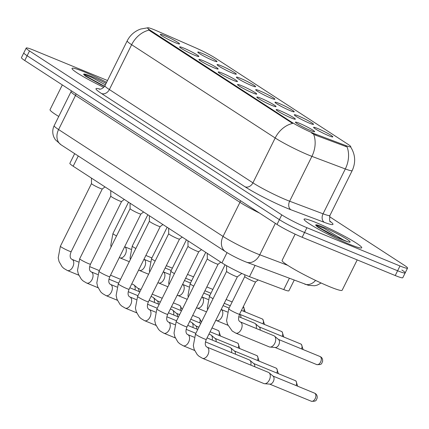 <?xml version="1.0" encoding="UTF-8"?>
<svg xmlns="http://www.w3.org/2000/svg" width="429" height="429" viewBox="0 0 429 429"><rect width="100%" height="100%" fill="white"/><g stroke="black" fill="none" stroke-linecap="round" stroke-linejoin="round"><path stroke-width="0.64" d="M298.337 115.943A10.725 0.971 -153.6 0 1 308.891 121.085A10.725 0.971 -153.6 0 1 313.438 124.394A10.725 0.971 -153.6 0 1 309.486 123.187A10.725 0.971 -153.6 0 1 299.699 118.474A10.725 0.971 -153.6 0 1 294.305 114.897A10.725 0.971 -153.6 0 1 298.337 115.943M279.032 103.4A10.725 0.971 -153.6 0 1 289.591 108.542A10.725 0.971 -153.6 0 1 294.138 111.851A10.725 0.971 -153.6 0 1 290.181 110.644A10.725 0.971 -153.6 0 1 280.4 105.931A10.725 0.971 -153.6 0 1 275 102.354A10.725 0.971 -153.6 0 1 279.032 103.4M259.733 90.857A10.725 0.971 -153.6 0 1 270.286 95.999A10.725 0.971 -153.6 0 1 274.833 99.308A10.725 0.971 -153.6 0 1 270.881 98.102A10.725 0.971 -153.6 0 1 261.095 93.383A10.725 0.971 -153.6 0 1 255.7 89.811A10.725 0.971 -153.6 0 1 259.733 90.857M240.428 78.314A10.725 0.971 -153.6 0 1 250.986 83.457A10.725 0.971 -153.6 0 1 255.534 86.765A10.725 0.971 -153.6 0 1 251.576 85.559A10.725 0.971 -153.6 0 1 241.795 80.84A10.725 0.971 -153.6 0 1 236.395 77.268A10.725 0.971 -153.6 0 1 240.428 78.314M221.128 65.771A10.725 0.971 -153.6 0 1 231.681 70.914A10.725 0.971 -153.6 0 1 236.229 74.222A10.725 0.971 -153.6 0 1 232.277 73.016A10.725 0.971 -153.6 0 1 222.49 68.297A10.725 0.971 -153.6 0 1 217.095 64.72A10.725 0.971 -153.6 0 1 221.128 65.771M201.823 53.228A10.725 0.971 -153.6 0 1 212.382 58.371A10.725 0.971 -153.6 0 1 216.929 61.679A10.725 0.971 -153.6 0 1 212.972 60.473A10.725 0.971 -153.6 0 1 203.19 55.754A10.725 0.971 -153.6 0 1 197.79 52.177A10.725 0.971 -153.6 0 1 201.823 53.228M317.637 128.486A10.725 0.971 -153.6 0 1 328.19 133.628A10.725 0.971 -153.6 0 1 332.743 136.937A10.725 0.971 -153.6 0 1 328.786 135.73A10.725 0.971 -153.6 0 1 319.004 131.017A10.725 0.971 -153.6 0 1 313.604 127.44A10.725 0.971 -153.6 0 1 317.637 128.486M280.164 110.773A10.725 0.971 -153.6 0 1 290.717 115.916A10.725 0.971 -153.6 0 1 295.27 119.224A10.725 0.971 -153.6 0 1 291.312 118.018A10.725 0.971 -153.6 0 1 281.526 113.304A10.725 0.971 -153.6 0 1 276.131 109.727A10.725 0.971 -153.6 0 1 280.164 110.773M260.864 98.23A10.725 0.971 -153.6 0 1 271.418 103.373A10.725 0.971 -153.6 0 1 275.965 106.682A10.725 0.971 -153.6 0 1 272.013 105.475A10.725 0.971 -153.6 0 1 262.226 100.761A10.725 0.971 -153.6 0 1 256.832 97.185A10.725 0.971 -153.6 0 1 260.864 98.23M241.559 85.687A10.725 0.971 -153.6 0 1 252.113 90.83A10.725 0.971 -153.6 0 1 256.665 94.139A10.725 0.971 -153.6 0 1 252.708 92.932A10.725 0.971 -153.6 0 1 242.921 88.218A10.725 0.971 -153.6 0 1 237.527 84.642A10.725 0.971 -153.6 0 1 241.559 85.687M222.26 73.145A10.725 0.971 -153.6 0 1 232.813 78.287A10.725 0.971 -153.6 0 1 237.36 81.596A10.725 0.971 -153.6 0 1 233.408 80.389A10.725 0.971 -153.6 0 1 223.622 75.676A10.725 0.971 -153.6 0 1 218.227 72.099A10.725 0.971 -153.6 0 1 222.26 73.145M202.955 60.602A10.725 0.971 -153.6 0 1 213.513 65.744A10.725 0.971 -153.6 0 1 218.061 69.053A10.725 0.971 -153.6 0 1 214.103 67.846A10.725 0.971 -153.6 0 1 204.322 63.133A10.725 0.971 -153.6 0 1 198.922 59.556A10.725 0.971 -153.6 0 1 202.955 60.602M183.655 48.059A10.725 0.971 -153.6 0 1 194.208 53.201A10.725 0.971 -153.6 0 1 198.756 56.51A10.725 0.971 -153.6 0 1 194.804 55.303A10.725 0.971 -153.6 0 1 185.017 50.59A10.725 0.971 -153.6 0 1 179.622 47.013A10.725 0.971 -153.6 0 1 183.655 48.059M164.35 35.516A10.725 0.971 -153.6 0 1 174.909 40.658A10.725 0.971 -153.6 0 1 179.456 43.967A10.725 0.971 -153.6 0 1 175.499 42.761A10.725 0.971 -153.6 0 1 165.717 38.047A10.725 0.971 -153.6 0 1 160.317 34.47A10.725 0.971 -153.6 0 1 164.35 35.516M299.469 123.316A10.725 0.971 -153.6 0 1 310.022 128.459A10.725 0.971 -153.6 0 1 314.57 131.767A10.725 0.971 -153.6 0 1 310.617 130.566A10.725 0.971 -153.6 0 1 300.831 125.847A10.725 0.971 -153.6 0 1 295.436 122.27A10.725 0.971 -153.6 0 1 299.469 123.316M294.197 280.164L288.921 290.792A20.115 1.823 -153.6 0 1 283.751 289.591L249.48 276.673A20.115 1.823 -153.6 0 1 247.083 275.729A20.115 1.823 -153.6 0 1 221.938 262.891L73.177 166.221A20.115 1.823 -153.6 0 1 69.857 163.32L74.662 153.646M316.109 134.368A18.104 1.641 -153.6 0 1 313.953 133.516A18.104 1.641 -153.6 0 1 291.323 121.965L150.563 30.497A18.104 1.641 -153.6 0 1 147.576 27.885A18.104 1.641 -153.6 0 1 156.821 30.856L195.409 47.748A18.104 1.641 -153.6 0 1 215.599 58.264L347.758 144.144A18.104 1.641 -153.6 0 1 350.75 146.756A18.104 1.641 -153.6 0 1 346.096 145.672L316.109 134.368L315.68 135.237L311.652 133.124M349.619 244.348A32.18 2.917 26.4 0 0 361.722 247.79A32.18 2.917 26.4 0 0 346.696 237.409A32.18 2.917 26.4 0 0 316.173 222.613A32.18 2.917 26.4 0 0 304.075 219.176A32.18 2.917 26.4 0 0 319.096 229.558A32.18 2.917 26.4 0 0 349.619 244.348A32.18 2.917 26.4 0 0 361.722 247.79A32.18 2.917 26.4 0 0 346.696 237.409A32.18 2.917 26.4 0 0 316.173 222.613A32.18 2.917 26.4 0 0 304.075 219.176A32.18 2.917 26.4 0 0 319.096 229.558A32.18 2.917 26.4 0 0 349.619 244.348M106.612 82.336A32.18 2.917 26.4 0 0 84.127 71.825A32.18 2.917 26.4 0 0 72.029 68.388A32.18 2.917 26.4 0 0 103.754 87.355A32.18 2.917 26.4 0 1 72.029 68.388A32.18 2.917 26.4 0 1 84.127 71.825A32.18 2.917 26.4 0 1 106.612 82.336M350.514 146.772C355.384 154.37 355.947 162.301 352.214 170.56A26.818 2.429 -153.6 0 1 345.318 168.956L311.904 156.36A26.818 2.429 -153.6 0 1 308.714 155.1A26.818 2.429 -153.6 0 1 275.187 137.988A23.466 18.415 -57 0 1 292.621 123.413L150.268 31.086L149.072 30.132L147.576 27.885M107.513 80.523L33.762 50.204A20.115 1.823 26.4 0 0 26.201 48.053L23.826 52.837A20.115 1.823 26.4 0 0 27.145 55.738L279.397 219.659A20.115 1.823 26.4 0 0 304.542 232.491L397.613 270.758A20.115 1.823 26.4 0 0 405.174 272.908A20.115 1.823 26.4 0 0 401.855 270.007M149.072 30.132A23.466 18.415 123 0 0 131.639 44.707L275.187 137.988L252.922 182.84A26.818 2.429 26.4 0 0 286.449 199.952A26.818 2.429 26.4 0 0 289.639 201.212L323.053 213.808L345.318 168.956A23.466 17.364 -69.3 0 0 347.082 146.949L315.68 135.237M26.201 48.053A20.115 1.823 26.4 0 0 29.521 50.954L281.773 214.875A20.115 1.823 26.4 0 0 306.917 227.708L399.989 265.975A20.115 1.823 26.4 0 0 407.55 268.125A20.115 1.823 26.4 0 0 404.231 265.224L329.488 216.65M395.238 275.541A20.115 1.823 26.4 0 0 402.799 277.692L405.174 272.908A20.115 1.823 26.4 0 1 397.613 270.758L304.542 232.491A20.115 1.823 26.4 0 1 279.397 219.659L27.145 55.738A20.115 1.823 26.4 0 1 23.826 52.837L21.45 57.62A20.115 1.823 26.4 0 0 24.769 60.521L277.021 224.442A20.115 1.823 26.4 0 0 302.172 237.275L395.238 275.541L399.989 265.975M237.419 276.737A6.033 0.547 -153.6 0 1 237.403 276.759A6.033 0.547 -153.6 0 1 235.151 276.094A6.033 0.547 -153.6 0 1 229.536 273.38A6.033 0.547 -153.6 0 1 226.603 271.396A6.033 0.547 -153.6 0 1 226.609 271.375M207.057 347.136L268.479 372.393A6.033 3.7 112.3 0 1 268.86 372.592A6.033 3.7 112.3 0 1 269.101 372.769A6.033 3.7 112.3 0 1 269.321 380.008A6.033 3.7 112.3 0 1 264.596 383.719A6.033 3.7 112.3 0 1 263.894 383.553L202.467 358.295L198.927 356.209L197.19 354.547L194.176 349.383L193.329 345.624L195.495 334.046A6.033 0.547 -153.6 0 0 196.305 334.792A6.033 0.547 -153.6 0 0 204.038 338.765A6.033 0.547 -153.6 0 0 206.306 339.414C204.885 342.969 204.944 345.436 206.494 346.809L207.057 347.136A6.033 3.7 112.3 0 1 207.432 347.334A6.033 3.7 112.3 0 1 207.625 347.474A6.033 3.7 112.3 0 1 207.963 354.611A6.033 3.7 112.3 0 1 202.467 358.295M273.016 376.099A4.36 2.671 112.3 0 1 273.187 376.228A4.36 2.671 112.3 0 1 273.348 381.456A4.36 2.671 112.3 0 1 269.938 384.137L264.596 383.719M240.31 321.927L239.747 321.594C239.366 320.887 237.398 320.667 239.559 314.2L255.582 281.917A6.033 0.547 -153.6 0 1 255.571 281.928A6.033 0.547 -153.6 0 1 253.319 281.263A6.033 0.547 -153.6 0 1 247.705 278.55A6.033 0.547 -153.6 0 1 244.777 276.566A6.033 0.547 -153.6 0 1 244.782 276.539L228.748 308.832L226.592 320.527L227.467 324.27L232.18 330.995L235.719 333.086L269.321 346.9A6.033 3.7 112.3 0 0 270.029 347.066A6.033 3.7 112.3 0 0 274.753 343.361A6.033 3.7 112.3 0 0 274.528 336.121A6.033 3.7 112.3 0 0 274.287 335.939A6.033 3.7 112.3 0 0 273.911 335.741L240.31 321.927A6.033 3.7 112.3 0 1 240.685 322.125A6.033 3.7 112.3 0 1 240.878 322.259A6.033 3.7 112.3 0 1 241.216 329.402A6.033 3.7 112.3 0 1 235.719 333.086M278.442 339.446A4.36 2.671 112.3 0 1 278.619 339.58A4.36 2.671 112.3 0 1 278.78 344.809A4.36 2.671 112.3 0 1 275.37 347.485L270.029 347.066M218.114 264.194A6.033 0.547 -153.6 0 1 218.098 264.216A6.033 0.547 -153.6 0 1 215.846 263.551A6.033 0.547 -153.6 0 1 210.231 260.837A6.033 0.547 -153.6 0 1 207.298 258.853A6.033 0.547 -153.6 0 1 207.304 258.832M205.448 341.87L249.179 359.851A6.033 3.7 112.3 0 1 249.555 360.049A6.033 3.7 112.3 0 1 249.796 360.226A6.033 3.7 112.3 0 1 250.831 365.133M253.711 363.556A4.36 2.671 112.3 0 1 253.888 363.685A4.36 2.671 112.3 0 1 254.713 366.731M187.999 246.3L156.891 308.96A6.033 0.547 -153.6 0 0 157.7 309.706A6.033 0.547 -153.6 0 0 165.433 313.679A6.033 0.547 -153.6 0 0 167.701 314.328L198.809 251.662A6.033 0.547 -153.6 0 1 198.799 251.673A6.033 0.547 -153.6 0 1 196.546 251.008A6.033 0.547 -153.6 0 1 190.932 248.294A6.033 0.547 -153.6 0 1 187.999 246.31A6.033 0.547 -153.6 0 1 188.004 246.289L187.972 240.819M207.046 337.918L229.874 347.308A6.033 3.7 112.3 0 1 230.255 347.501A6.033 3.7 112.3 0 1 230.496 347.683A6.033 3.7 112.3 0 1 231.526 352.59M234.411 351.013A4.36 2.671 112.3 0 1 234.583 351.142A4.36 2.671 112.3 0 1 235.414 354.188M148.402 301.78L179.504 239.119A6.033 0.547 -153.6 0 1 179.494 239.13A6.033 0.547 -153.6 0 1 177.241 238.465A6.033 0.547 -153.6 0 1 171.627 235.752A6.033 0.547 -153.6 0 1 168.699 233.767A6.033 0.547 -153.6 0 1 168.704 233.746L137.591 296.418A6.033 0.547 -153.6 0 0 138.401 297.163A6.033 0.547 -153.6 0 0 146.128 301.137A6.033 0.547 -153.6 0 0 148.402 301.78C146.975 305.341 147.04 307.802 148.59 309.18L149.147 309.507A6.033 3.7 112.3 0 1 149.528 309.706A6.033 3.7 112.3 0 1 149.716 309.845A6.033 3.7 112.3 0 1 150.059 316.983A6.033 3.7 112.3 0 1 144.562 320.667L141.023 318.581L139.28 316.918L136.272 311.754L135.419 307.995L137.591 296.418M208.944 334.094L210.575 334.759A6.033 3.7 112.3 0 1 210.95 334.958A6.033 3.7 112.3 0 1 211.197 335.14A6.033 3.7 112.3 0 1 212.226 340.047M215.106 338.47A4.36 2.671 112.3 0 1 215.283 338.599A4.36 2.671 112.3 0 1 216.109 341.645M129.097 289.237L160.205 226.576A6.033 0.547 -153.6 0 1 160.194 226.587A6.033 0.547 -153.6 0 1 157.942 225.922A6.033 0.547 -153.6 0 1 152.327 223.209A6.033 0.547 -153.6 0 1 149.394 221.225A6.033 0.547 -153.6 0 1 149.399 221.203L118.286 283.875A6.033 0.547 -153.6 0 0 119.096 284.62A6.033 0.547 -153.6 0 0 126.828 288.594A6.033 0.547 -153.6 0 0 129.097 289.237C127.676 292.798 127.74 295.259 129.29 296.632L129.848 296.965A6.033 3.7 112.3 0 1 130.223 297.163A6.033 3.7 112.3 0 1 130.416 297.302A6.033 3.7 112.3 0 1 130.759 304.44A6.033 3.7 112.3 0 1 125.257 308.124L121.718 306.038L119.981 304.375L116.967 299.211L116.12 295.452L118.286 283.875M189.645 321.552L191.27 322.217A6.033 3.7 112.3 0 1 191.65 322.415A6.033 3.7 112.3 0 1 191.892 322.597A6.033 3.7 112.3 0 1 192.921 327.504M195.806 325.927A4.36 2.671 112.3 0 1 195.983 326.056A4.36 2.671 112.3 0 1 196.809 329.102M238.701 316.656L254.606 323.198A6.033 3.7 112.3 0 1 254.987 323.396A6.033 3.7 112.3 0 1 255.228 323.579A6.033 3.7 112.3 0 1 256.258 328.48M259.143 326.903A4.36 2.671 112.3 0 1 259.314 327.032A4.36 2.671 112.3 0 1 260.146 330.078M239.838 314.36A4.36 2.671 112.3 0 1 240.015 314.489A4.36 2.671 112.3 0 1 240.841 317.535M295.136 234.159L282.089 260.441A33.521 3.041 26.4 0 0 297.742 271.257A33.521 3.041 26.4 0 0 329.536 286.663A33.521 3.041 26.4 0 0 342.144 290.251L357.207 259.904M344.326 240.513L323.734 228.153L316.377 225.295L316.473 225.986L317.739 227.07L328.77 233.397L335.392 236.604M316.548 226.067L337.58 237.628M62.323 84.926L50.048 109.652A33.521 3.041 26.4 0 0 58.741 116.463M101.008 84.711L104.547 86.385A19.176 1.737 26.4 0 1 101.008 84.711L85.693 76.282L84.427 75.198L84.331 74.507L91.688 77.365L105.373 84.824M84.502 75.279L104.617 86.272M140.905 214.023A6.033 0.547 -153.6 0 1 140.889 214.044A6.033 0.547 -153.6 0 1 138.637 213.379A6.033 0.547 -153.6 0 1 133.022 210.666A6.033 0.547 -153.6 0 1 130.094 208.682A6.033 0.547 -153.6 0 1 130.1 208.655M170.34 309.009L171.97 309.674A6.033 3.7 112.3 0 1 172.345 309.872A6.033 3.7 112.3 0 1 172.592 310.054A6.033 3.7 112.3 0 1 173.622 314.961M176.501 313.385A4.36 2.671 112.3 0 1 176.678 313.513A4.36 2.671 112.3 0 1 177.504 316.559M121.605 201.48A6.033 0.547 -153.6 0 1 121.589 201.501A6.033 0.547 -153.6 0 1 119.337 200.836A6.033 0.547 -153.6 0 1 113.723 198.123A6.033 0.547 -153.6 0 1 110.789 196.139A6.033 0.547 -153.6 0 1 110.795 196.112M151.04 296.466L152.665 297.131A6.033 3.7 112.3 0 1 153.046 297.329A6.033 3.7 112.3 0 1 153.287 297.511A6.033 3.7 112.3 0 1 154.317 302.418M157.202 300.842A4.36 2.671 112.3 0 1 157.379 300.97A4.36 2.671 112.3 0 1 158.204 304.016M105.008 186.91L102.284 188.958A6.033 0.547 -153.6 0 1 102.284 188.958A6.033 0.547 -153.6 0 1 100.032 188.293A6.033 0.547 -153.6 0 1 94.418 185.58A6.033 0.547 -153.6 0 1 91.49 183.596A6.033 0.547 -153.6 0 1 91.495 183.569M131.735 283.923L133.365 284.588A6.033 3.7 112.3 0 1 133.741 284.786A6.033 3.7 112.3 0 1 133.987 284.969A6.033 3.7 112.3 0 1 135.017 289.875M137.897 288.299A4.36 2.671 112.3 0 1 138.074 288.427A4.36 2.671 112.3 0 1 138.899 291.473M255.067 265.417L249.48 276.673M150.563 30.497L150.268 31.086M346.096 145.672L345.667 146.536M291.323 121.965L291.028 122.555M227.032 252.627L221.938 262.891M289.339 278.335L283.751 289.591M78.26 155.984L73.177 166.221M101.507 93.522A6.703 5.261 123 0 0 109.374 89.559L252.922 182.84A6.703 5.261 123 0 1 245.056 186.803L101.507 93.522A33.521 3.041 -153.6 0 1 100.086 89.146M104.944 85.687A26.818 2.429 26.4 0 0 109.374 89.559L131.639 44.707A26.818 2.429 -153.6 0 1 127.209 40.835L104.944 85.687C101.93 90.197 98.434 89.044 99.41 89.157M313.626 134.245A23.466 17.364 -69.3 0 1 311.904 156.36L289.639 201.212A6.703 4.96 110.7 0 0 290.953 209.77A33.521 3.041 -153.6 0 1 245.056 186.803M330.132 221.375A33.521 3.041 -153.6 0 1 324.367 222.367L290.953 209.77M29.521 50.954L24.769 60.521M281.773 214.875L277.021 224.442M306.917 227.708L302.172 237.275M324.367 222.367A6.703 4.96 110.7 0 1 323.053 213.808A26.818 2.429 26.4 0 0 329.949 215.412C329.418 219.997 329.617 222.163 330.534 221.916M240.379 200.633A3.352 2.633 -57 0 1 239.967 202.327L75.515 95.463L58.591 129.553A13.406 10.521 123 0 0 61.084 144.82L55.32 139.677L53.936 137.248C52.295 133.365 52.37 129.51 54.167 125.681A26.818 2.429 26.4 0 0 58.591 129.553L223.042 236.417A26.818 2.429 26.4 0 0 256.574 253.528A26.818 2.429 26.4 0 0 259.765 254.788L275.364 223.364M259.566 213.1A26.818 2.429 -153.6 0 1 239.967 202.327L223.042 236.417A13.406 10.521 123 0 0 225.536 251.689L61.084 144.82M321.128 283.006L317.138 285.162L314.58 285.768L308.419 285.333L246.471 262.178A13.406 9.921 -69.3 0 0 259.765 254.788L287.682 265.315M75.928 93.769A3.352 2.633 -57 0 1 75.515 95.463A26.818 2.429 -153.6 0 1 71.085 91.597L54.167 125.681M304.735 284.137A13.406 9.921 -69.3 0 0 315.583 280.41M314.843 393.296A4.36 2.671 112.3 0 1 315.288 398.428A4.36 2.671 112.3 0 1 311.261 401.217C317.363 401.683 315.98 399.624 317.154 398.203C317.433 396.053 316.816 394.492 315.288 393.532A4.36 3.421 123 0 0 314.843 393.296A4.36 2.671 112.3 0 0 314.575 393.152L272.983 376.056M320.275 356.644A4.36 2.671 112.3 0 1 320.715 361.781A4.36 2.671 112.3 0 1 316.688 364.564C322.79 365.036 321.412 362.972 322.581 361.556C322.865 359.4 322.243 357.84 320.72 356.88A4.36 3.421 123 0 0 320.275 356.644A4.36 2.671 112.3 0 0 320.002 356.504L278.41 339.403M239.559 314.2A6.033 0.547 -153.6 0 1 237.291 313.556A6.033 0.547 -153.6 0 1 229.558 309.582A6.033 0.547 -153.6 0 1 228.748 308.832M297.678 386.207L295.989 380.99A4.36 3.421 123 0 0 295.543 380.754A4.36 2.671 112.3 0 1 296.123 385.569M218.109 264.205L187.006 326.871A6.033 0.547 -153.6 0 1 184.733 326.222A6.033 0.547 -153.6 0 1 177 322.249A6.033 0.547 -153.6 0 1 176.196 321.503L207.298 258.843L207.271 253.362M187.006 326.871C185.58 330.427 185.644 332.888 187.194 334.266L187.752 334.593A6.033 3.7 112.3 0 1 188.133 334.792A6.033 3.7 112.3 0 1 188.32 334.931A6.033 3.7 112.3 0 1 188.663 342.069A6.033 3.7 112.3 0 1 183.167 345.753L179.628 343.667L177.885 342.004L174.876 336.84L174.024 333.081L176.196 321.503M253.684 363.513L295.27 380.609A4.36 2.671 112.3 0 1 295.543 380.754M278.378 373.664L276.684 368.447A4.36 3.421 123 0 0 276.244 368.211A4.36 2.671 112.3 0 1 276.818 373.026M167.701 314.328C166.28 317.884 166.345 320.345 167.889 321.723L168.452 322.05A6.033 3.7 112.3 0 1 168.828 322.249A6.033 3.7 112.3 0 1 169.021 322.388A6.033 3.7 112.3 0 1 169.358 329.526A6.033 3.7 112.3 0 1 163.862 333.21L160.323 331.124L158.585 329.461L155.571 324.297L154.724 320.538L156.891 308.96M234.379 350.97L275.97 368.066A4.36 2.671 112.3 0 1 276.244 368.211M259.073 361.121L257.384 355.904A4.36 3.421 123 0 0 256.939 355.668A4.36 2.671 112.3 0 1 257.518 360.483M215.079 338.427L256.665 355.523A4.36 2.671 112.3 0 1 256.939 355.668M239.773 348.579L238.084 343.356A4.36 3.421 123 0 0 237.639 343.125A4.36 2.671 112.3 0 1 238.213 347.94M210.097 331.773L237.366 342.98A4.36 2.671 112.3 0 1 237.639 343.125M303.11 349.56L301.415 344.337A4.36 3.421 123 0 0 300.97 344.101A4.36 2.671 112.3 0 1 301.549 348.916M213.057 298.67A6.033 0.547 -153.6 0 1 210.253 297.034A6.033 0.547 -153.6 0 1 209.449 296.289L207.293 307.984L207.582 309.7M221.176 309.459A6.033 3.7 112.3 0 1 221.38 309.577A6.033 3.7 112.3 0 1 221.573 309.717A6.033 3.7 112.3 0 1 221.916 316.859A6.033 3.7 112.3 0 1 216.414 320.543L215.808 320.275M259.111 326.86L300.702 343.961A4.36 2.671 112.3 0 1 300.97 344.101M283.805 337.012L282.116 331.794A4.36 3.421 123 0 0 281.671 331.558A4.36 2.671 112.3 0 1 282.25 336.374M193.758 286.127A6.033 0.547 -153.6 0 1 190.953 284.491A6.033 0.547 -153.6 0 1 190.144 283.746L187.988 295.442L188.277 297.158M208.151 299.49L201.877 296.911A6.033 3.7 112.3 0 1 202.08 297.034A6.033 3.7 112.3 0 1 202.273 297.174A6.033 3.7 112.3 0 1 202.611 304.317A6.033 3.7 112.3 0 1 197.115 308.001L196.503 307.732M239.811 314.318L281.397 331.419A4.36 2.671 112.3 0 1 281.671 331.558M264.505 324.469L262.816 319.251A4.36 3.421 123 0 0 262.371 319.015A4.36 2.671 112.3 0 1 262.945 323.831M174.453 273.584A6.033 0.547 -153.6 0 1 171.648 271.948A6.033 0.547 -153.6 0 1 170.844 271.203L168.688 282.899L168.978 284.615M188.851 286.947L182.572 284.368A6.033 3.7 112.3 0 1 182.781 284.491A6.033 3.7 112.3 0 1 182.969 284.631A6.033 3.7 112.3 0 1 183.312 291.774A6.033 3.7 112.3 0 1 177.81 295.458L177.204 295.19M241.452 310.387L262.098 318.876A4.36 2.671 112.3 0 1 262.371 319.015M333.054 235.5A19.176 1.737 26.4 0 0 342.862 239.961A19.176 1.737 26.4 0 0 346.911 239.243A19.176 1.737 26.4 0 0 322.93 227.005A19.176 1.737 26.4 0 0 316.473 225.986M106.076 83.414A19.176 1.737 26.4 0 0 90.884 76.217A19.176 1.737 26.4 0 0 84.427 75.198M220.474 336.036L218.779 330.813A4.36 3.421 123 0 0 218.334 330.582A4.36 2.671 112.3 0 1 218.913 335.398M143.613 211.996L140.889 214.044L109.797 276.694A6.033 0.547 -153.6 0 1 107.529 276.051A6.033 0.547 -153.6 0 1 99.796 272.077A6.033 0.547 -153.6 0 1 98.986 271.332L130.094 208.671L130.067 203.19M109.797 276.694C108.371 280.255 108.435 282.716 109.985 284.089L110.543 284.422A6.033 3.7 112.3 0 1 110.923 284.62A6.033 3.7 112.3 0 1 111.111 284.759A6.033 3.7 112.3 0 1 111.454 291.897A6.033 3.7 112.3 0 1 105.958 295.581L102.418 293.49L100.676 291.833L97.667 286.663L96.815 282.909L98.986 271.332M211.996 327.944L218.061 330.437A4.36 2.671 112.3 0 1 218.334 330.582M201.458 322.034L199.48 318.27A4.36 3.421 123 0 0 199.035 318.039A4.36 2.671 112.3 0 1 199.608 322.855M124.313 199.453L121.589 201.501L90.492 264.151A6.033 0.547 -153.6 0 1 88.224 263.508A6.033 0.547 -153.6 0 1 80.491 259.534A6.033 0.547 -153.6 0 1 79.687 258.789L110.789 196.128L110.762 190.648M90.492 264.151C89.071 267.712 89.135 270.173 90.685 271.546L91.243 271.879A6.033 3.7 112.3 0 1 91.618 272.077A6.033 3.7 112.3 0 1 91.811 272.217A6.033 3.7 112.3 0 1 92.155 279.354A6.033 3.7 112.3 0 1 86.653 283.038L83.119 280.947L81.376 279.29L78.362 274.12L77.515 270.367L79.687 258.789M192.696 315.401L198.761 317.894A4.36 2.671 112.3 0 1 199.035 318.039M182.159 309.491L180.175 305.727A4.36 3.421 123 0 0 179.73 305.496A4.36 2.671 112.3 0 1 180.309 310.312M102.295 188.948L71.193 251.608A6.033 0.547 -153.6 0 1 68.924 250.965A6.033 0.547 -153.6 0 1 61.191 246.991A6.033 0.547 -153.6 0 1 60.382 246.246L91.49 183.58L91.463 178.105M71.193 251.608C69.766 255.169 69.83 257.631 71.38 259.003L71.938 259.336A6.033 3.7 112.3 0 1 72.319 259.534A6.033 3.7 112.3 0 1 72.512 259.674A6.033 3.7 112.3 0 1 72.85 266.811A6.033 3.7 112.3 0 1 67.353 270.495L63.814 268.404L62.071 266.747L59.063 261.577L58.21 257.824L60.382 246.246M173.391 302.858L179.456 305.351A4.36 2.671 112.3 0 1 179.73 305.496M243.302 306.66A4.36 2.671 112.3 0 1 243.645 311.288M243.511 306.708A4.36 3.421 123 0 0 243.329 306.601L245.2 311.926M155.153 261.041A6.033 0.547 -153.6 0 1 152.349 259.406A6.033 0.547 -153.6 0 1 151.539 258.66L149.383 270.356L149.678 272.072M169.546 274.404L163.272 271.825A6.033 3.7 112.3 0 1 163.476 271.948A6.033 3.7 112.3 0 1 163.669 272.088A6.033 3.7 112.3 0 1 164.007 279.231A6.033 3.7 112.3 0 1 158.51 282.915L157.899 282.647M135.848 248.498A6.033 0.547 -153.6 0 1 133.044 246.863A6.033 0.547 -153.6 0 1 132.239 246.117L130.084 257.808L130.373 259.529M150.247 261.862L143.967 259.282A6.033 3.7 112.3 0 1 144.176 259.406A6.033 3.7 112.3 0 1 144.364 259.545A6.033 3.7 112.3 0 1 144.707 266.688A6.033 3.7 112.3 0 1 139.211 270.372L138.599 270.104M116.549 235.955A6.033 0.547 -153.6 0 1 113.744 234.32A6.033 0.547 -153.6 0 1 112.934 233.574L110.779 245.265L111.073 246.986M124.662 246.745A6.033 3.7 112.3 0 1 124.871 246.863A6.033 3.7 112.3 0 1 125.064 247.002A6.033 3.7 112.3 0 1 125.402 254.145A6.033 3.7 112.3 0 1 119.906 257.829L119.294 257.561M147.892 27.783L140.76 29.016L138.958 29.708C133.725 32.03 129.81 35.736 127.209 40.835M407.55 268.125L405.174 272.908M352.214 170.56L329.949 215.412M246.471 262.178L244.509 261.4C237.505 258.44 231.177 255.201 225.536 251.689M71.353 90.792L71.085 91.597M195.495 334.046L226.603 271.385L226.576 265.68M273.187 376.228L269.101 372.769M237.403 276.759L241.827 273.434M237.414 276.748L206.306 339.414M311.261 401.217L269.669 384.116M314.575 393.152L315.288 393.532M244.777 276.566L244.766 274.742M278.619 339.58L274.528 336.121M255.571 281.928L258.194 279.955M316.688 364.564L275.096 347.463M320.002 356.504L320.72 356.88M187.752 334.593L194.203 337.248M253.888 363.685L249.796 360.226M218.098 264.216L220.822 262.167M183.167 345.753L194.594 350.455M295.27 380.609L295.989 380.99M168.452 322.05L174.898 324.705M186.148 329.327L195.86 333.317M234.583 351.142L230.496 347.683M198.799 251.673L201.523 249.624M163.862 333.21L175.295 337.913M275.97 368.066L276.684 368.447M168.699 233.767L168.667 228.276M149.147 309.507L155.598 312.156M166.843 316.784L176.555 320.774M187.746 325.375L197.758 329.493M215.283 338.599L211.197 335.14M179.494 239.13L182.218 237.081M144.562 320.667L155.99 325.37M256.665 355.523L257.384 355.904M149.394 221.225L149.367 215.733M129.848 296.965L136.293 299.614M147.544 304.241L157.255 308.231M168.441 312.832L178.453 316.951M195.983 326.056L191.892 322.597M198.911 327.171L195.774 325.884M160.194 226.587L162.918 224.539M125.257 308.124L136.69 312.827M237.366 342.98L238.084 343.356M225.069 264.816L209.449 296.289M221.176 309.454L227.456 312.033M259.314 327.032L255.228 323.579M216.414 320.543L227.847 325.241M300.702 343.961L301.415 344.337M205.727 252.359L190.144 283.746M223.08 305.625L229.113 308.108M240.015 314.489L239.591 314.135M197.115 308.001L206.51 311.862M281.397 331.419L282.116 331.794M186.422 239.816L170.844 271.203M203.775 293.082L209.808 295.565M230.26 305.786L224.228 303.303M177.81 295.458L187.205 299.319M262.098 318.876L262.816 319.251M347.646 241.725L335.392 236.61M110.543 284.422L116.994 287.071M128.239 291.699L137.95 295.688M149.142 300.289L159.154 304.408M176.678 313.513L172.592 310.054M200.81 323.343L190.798 319.23M179.606 314.629L176.475 313.342M105.958 295.581L117.385 300.284M218.061 330.437L218.779 330.813M91.243 271.879L97.694 274.528M108.939 279.156L118.651 283.145M129.837 287.746L139.849 291.865M157.379 300.97L153.287 297.511M181.505 310.8L171.493 306.687M160.307 302.086L157.17 300.799M86.653 283.038L98.085 287.741M198.761 317.894L199.48 318.27M71.938 259.336L78.389 261.985M89.634 266.613L99.346 270.602M110.537 275.204L120.549 279.322M138.074 288.427L133.987 284.969M162.205 298.257L152.193 294.144M141.002 289.543L137.87 288.256M67.353 270.495L78.78 275.198M179.456 305.351L180.175 305.727M167.122 227.273L151.539 258.66M184.475 280.539L190.508 283.022M232.164 301.957L226.131 299.48M210.961 293.243L204.928 290.76M158.51 282.915L167.905 286.776M147.823 214.731L132.239 246.117M165.17 267.996L171.203 270.479M212.859 289.414L206.826 286.937M191.656 280.7L185.623 278.217M139.205 270.372L148.6 274.233M128.518 202.188L112.934 233.574M124.667 246.739L130.942 249.319M145.871 255.453L151.904 257.936M193.559 276.871L187.527 274.394M172.356 268.157L166.323 265.674M119.906 257.829L129.301 261.69"/></g></svg>
